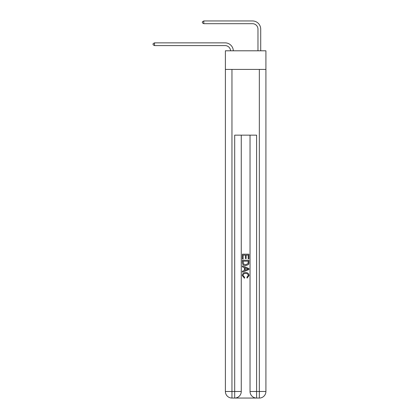 <?xml version="1.0" encoding="UTF-8"?>
<svg xmlns="http://www.w3.org/2000/svg" width="419" height="419" viewBox="0 0 419 419"><rect width="100%" height="100%" fill="white"/><g stroke="black" fill="none" stroke-linecap="round" stroke-linejoin="round"><path stroke-width="0.63" d="M265.913 69.423L265.913 50.799L225.385 50.799L225.385 69.423L265.913 69.423L265.913 391.477L259.34 391.477L259.34 69.423M225.108 45.598A5.478 5.478 0 0 1 230.581 50.799A5.478 5.478 0 0 0 225.108 45.598A5.478 5.478 0 0 1 230.581 50.799A5.478 5.478 0 0 0 225.108 45.598A5.478 5.478 0 0 1 230.581 50.799A5.478 5.478 0 0 0 225.108 45.598A5.478 5.478 0 0 1 230.581 50.799A5.478 5.478 0 0 0 225.108 45.598A5.478 5.478 0 0 1 230.581 50.799A5.478 5.478 0 0 0 225.108 45.598A5.478 5.478 0 0 1 230.581 50.799A5.478 5.478 0 0 0 225.108 45.598A5.478 5.478 0 0 1 230.581 50.799A5.478 5.478 0 0 0 225.108 45.598A5.478 5.478 0 0 1 230.581 50.799A5.478 5.478 0 0 0 225.108 45.598A5.478 5.478 0 0 1 230.581 50.799A5.478 5.478 0 0 0 225.108 45.598A5.478 5.478 0 0 1 230.581 50.799A5.478 5.478 0 0 0 225.108 45.598A5.478 5.478 0 0 1 230.581 50.799A5.478 5.478 0 0 0 225.108 45.598A5.478 5.478 0 0 1 230.581 50.799A5.478 5.478 0 0 0 225.108 45.598A5.478 5.478 0 0 1 230.581 50.799A5.478 5.478 0 0 0 225.108 45.598A5.478 5.478 0 0 1 230.581 50.799A5.478 5.478 -63.8 0 0 225.108 45.598L154.511 45.598L153.087 44.775L153.087 43.681L154.511 42.858L225.108 42.858A8.218 8.218 0 0 1 233.32 50.799M257.973 50.799L257.973 29.168A5.478 5.478 0 0 0 252.495 23.689L203.802 23.689L202.382 22.867L202.382 21.772L203.802 20.95L252.495 20.95A8.218 8.218 0 0 1 260.712 29.168L260.712 50.799M154.511 45.598L154.511 42.858L225.108 42.858M257.973 29.168A5.478 5.478 0 0 0 252.495 23.689A5.478 5.478 0 0 1 257.973 29.168A5.478 5.478 0 0 0 252.495 23.689A5.478 5.478 0 0 1 257.973 29.168A5.478 5.478 0 0 0 252.495 23.689A5.478 5.478 0 0 1 257.973 29.168A5.478 5.478 0 0 0 252.495 23.689A5.478 5.478 0 0 1 257.973 29.168A5.478 5.478 0 0 0 252.495 23.689A5.478 5.478 0 0 1 257.973 29.168A5.478 5.478 0 0 0 252.495 23.689A5.478 5.478 0 0 1 257.973 29.168A5.478 5.478 0 0 0 252.495 23.689A5.478 5.478 0 0 1 257.973 29.168A5.478 5.478 0 0 0 252.495 23.689A5.478 5.478 0 0 1 257.973 29.168A5.478 5.478 0 0 0 252.495 23.689A5.478 5.478 0 0 1 257.973 29.168A5.478 5.478 0 0 0 252.495 23.689A5.478 5.478 0 0 1 257.973 29.168A5.478 5.478 0 0 0 252.495 23.689A5.478 5.478 0 0 1 257.973 29.168A5.478 5.478 0 0 0 252.495 23.689A5.478 5.478 0 0 1 257.973 29.168A5.478 5.478 0 0 0 252.495 23.689A5.478 5.478 0 0 1 257.973 29.168A5.478 5.478 0 0 0 252.495 23.689M203.802 23.689L203.802 20.95L252.495 20.95M235.19 398.05L256.109 398.05M250.033 135.148L250.033 391.477A6.573 6.573 0 0 0 256.601 398.05L256.601 391.477L250.033 391.477A6.573 6.573 0 0 0 256.601 398.05L259.34 398.05L259.34 391.477L256.601 391.477L256.601 135.148L234.692 135.148L234.692 391.477L225.385 391.477L225.385 69.423M241.265 135.148L241.265 391.477A6.573 6.573 0 0 1 234.692 398.05L231.958 398.05A6.573 6.573 0 0 1 225.385 391.477A6.573 6.573 0 0 0 231.958 398.05L231.958 69.423M259.34 398.05A6.573 6.573 0 0 0 265.913 391.477A6.573 6.573 0 0 1 259.34 398.05M242.365 258.973L242.365 254.171L248.933 254.171L248.933 258.806L248.179 258.806L248.179 255.098L246.152 255.098L246.152 258.554L245.398 258.554L245.398 255.098L243.12 255.098L243.12 258.973L242.365 258.973M242.365 262.593L242.365 260.236L248.933 260.236L248.839 263.645L248.373 264.604L245.686 265.63C243.58 265.641 242.475 264.625 242.365 262.593M243.12 261.163L243.586 264.07L245.702 264.703L248.043 263.582L248.179 261.163L243.12 261.163M242.365 266.893L242.365 265.908L248.933 268.521L248.933 269.564L242.365 272.177L242.365 271.193L244.387 270.444L244.387 267.641L242.365 266.893M246.964 268.595L245.141 267.919L245.141 270.166L248.179 269.045L246.964 268.595M243.036 275.498L244.68 277.341L244.466 278.268L242.276 275.587C242.454 273.565 243.596 272.554 245.696 272.539C247.718 272.58 248.823 273.591 249.022 275.566L247.11 278.101L246.911 277.174L248.263 275.524C248.069 274.105 247.215 273.418 245.702 273.466C244.162 273.387 243.277 274.063 243.036 275.498M241.265 391.477L234.692 391.477L234.692 398.05A6.573 6.573 0 0 0 241.265 391.477"/></g></svg>
